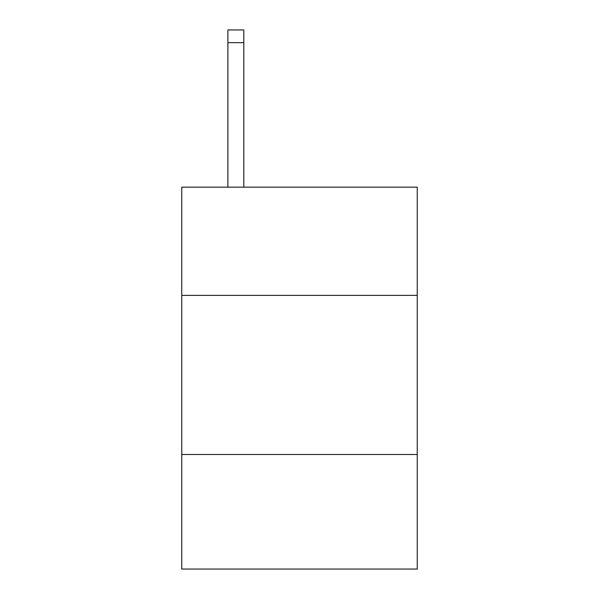 <?xml version="1.0" encoding="UTF-8"?>
<svg xmlns="http://www.w3.org/2000/svg" width="599" height="599" viewBox="0 0 599 599"><rect width="100%" height="100%" fill="white"/><g stroke="black" fill="none" stroke-linecap="round" stroke-linejoin="round"><path stroke-width="0.9" d="M417.248 295.359L417.248 187.158L181.752 187.158L181.752 295.359L417.248 295.359L417.248 569.05L181.752 569.05L181.752 295.359M417.248 454.484L181.752 454.484M243.808 187.158L243.808 42.679L227.897 42.679L227.897 29.95L243.808 29.95L243.808 42.679M227.897 187.158L227.897 42.679"/></g></svg>
